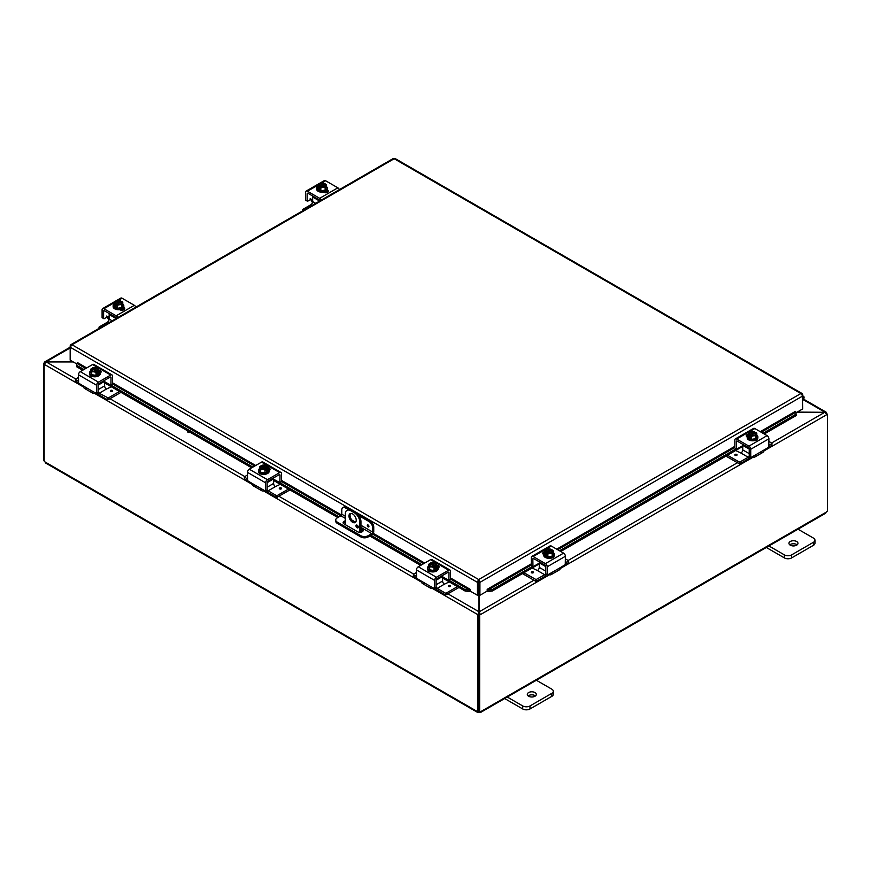 <?xml version="1.0" encoding="UTF-8"?>
<svg xmlns="http://www.w3.org/2000/svg" width="871" height="871" viewBox="0 0 871 871"><rect width="100%" height="100%" fill="white"/><g stroke="black" fill="none" stroke-linecap="round" stroke-linejoin="round"><path stroke-width="1.31" d="M797.128 544.843A4.507 2.602 0 0 0 796.649 544.517A4.507 2.602 0 0 0 789.801 544.843M790.28 545.17A4.507 2.602 180 0 1 788.963 543.341A4.507 2.602 180 0 1 791.739 540.935A4.507 2.602 180 0 1 796.649 541.501A4.507 2.602 180 0 1 797.967 543.341A4.507 2.602 180 0 1 795.19 545.736A4.507 2.602 180 0 1 790.28 545.17M766.328 547.478L784.379 557.897A5.139 2.972 0 0 0 788.015 558.768A5.139 2.972 0 0 0 791.641 557.897L813.449 545.311A5.139 2.972 0 0 0 814.951 543.21L814.951 540.183A5.139 2.972 180 0 1 813.449 542.285L791.641 554.871A5.139 2.972 180 0 1 788.015 555.742A5.139 2.972 180 0 1 784.379 554.871L768.309 545.594M797.39 528.817L813.449 538.093A5.139 2.972 180 0 1 814.951 540.183M350.621 513.433A5.139 2.972 -120 0 0 350.044 515.371A5.139 2.972 -120 0 0 351.938 520.15A5.139 2.972 -120 0 0 355.651 522.132M356.228 520.194A5.139 2.972 60 0 1 355.172 522.546A5.139 2.972 60 0 1 351.209 521.163A5.139 2.972 60 0 1 348.966 515.991A5.139 2.972 60 0 1 350.033 513.64A5.139 2.972 60 0 1 353.985 515.022A5.139 2.972 60 0 1 356.228 520.194M358.264 527.14A1.6 0.925 60 0 1 357.937 527.87A1.6 0.925 60 0 1 356.696 527.445A1.6 0.925 60 0 1 355.999 525.823A1.6 0.925 60 0 1 356.326 525.093A1.6 0.925 60 0 1 357.567 525.518A1.6 0.925 60 0 1 358.264 527.14M357.262 525.257L357.077 525.148A1.6 0.925 -120 0 0 357.077 525.202A1.6 0.925 -120 0 0 358.264 527.205M355.488 512.224L354.41 512.845A7.708 4.453 60 0 1 358.264 516.917A7.708 4.453 60 0 1 359.865 522.284L360.942 521.664A7.708 4.453 -120 0 0 359.342 516.296A7.708 4.453 -120 0 0 355.488 512.224L351.851 510.123A7.708 4.453 -120 0 0 347.997 509.742L346.93 510.362A7.708 4.453 60 0 1 350.784 510.744L351.851 510.123M347.997 509.742L346.93 510.362A7.708 4.453 60 0 0 345.33 513.901L345.33 524.669M359.865 532.333L359.865 522.284M354.41 512.845L350.784 510.744M360.942 521.664L360.942 532.235M535.469 695.918A4.507 2.602 0 0 0 534.99 695.591A4.507 2.602 0 0 0 528.142 695.918M528.621 696.245A4.507 2.602 180 0 1 527.303 694.405A4.507 2.602 180 0 1 530.08 691.999A4.507 2.602 180 0 1 534.99 692.565A4.507 2.602 180 0 1 536.307 694.405A4.507 2.602 180 0 1 533.531 696.8A4.507 2.602 180 0 1 528.621 696.245M504.668 698.542L522.72 708.961A5.139 2.972 0 0 0 526.356 709.832A5.139 2.972 0 0 0 529.993 708.961L551.789 696.375A5.139 2.972 0 0 0 553.303 694.274L553.303 691.258A5.139 2.972 180 0 1 551.789 693.349L529.993 705.946A5.139 2.972 180 0 1 526.356 706.817A5.139 2.972 180 0 1 522.72 705.946L506.65 696.669M535.73 679.881L551.789 689.157A5.139 2.972 180 0 1 553.303 691.258M188.767 431.483L188.049 431.896A1.285 0.74 0 0 0 187.788 432.103M190.041 432.223L189.867 432.321A1.285 0.74 180 0 1 188.049 431.276L188.223 431.167M796.867 412.288L824.772 412.288L797.194 412.103M478.952 594.73L478.952 611.758L477.874 614.676L432.364 588.404M478.952 614.055L477.874 614.676L478.952 614.055L478.952 611.758L447.934 593.859M72.946 361.748L46.228 361.748L44.835 361.824L44.65 363.131M83.464 386.964L44.247 364.328L46.228 361.748L70.17 347.932M826.35 413.485L826.165 412.19L824.772 412.103L803.258 399.691M75.733 378.972L46.228 361.933L73.273 361.933M549.481 574.762L480.346 614.676L479.268 611.758L479.268 594.915M533.912 580.217L479.268 611.758L479.268 614.055L480.346 614.676L478.571 614.458L479.268 614.055M771.641 442.969L824.772 412.288L826.753 414.683L763.911 450.96M826.492 413.725L827.45 414.28L826.753 414.683M827.45 414.28L827.45 511.081A1.437 0.827 -60 0 0 826.285 512.126L824.75 513.008M44.345 363.762L43.55 363.305L44.247 362.891M43.55 363.305L43.55 460.106L44.16 460.454M477.961 614.73L477.961 711.487L478.571 711.139M44.16 364.274L44.16 461.042A1.437 0.827 60 0 1 44.715 461.772L46.25 462.653M478.571 614.458L478.571 711.269L479.649 711.89A1.437 0.827 -60 0 1 480.738 711.52A1.437 0.827 -60 0 1 480.814 711.585L479.279 712.467A1.437 0.827 0 0 0 478.93 712.467L477.406 711.585A1.437 0.827 60 0 1 477.482 711.52A1.437 0.827 60 0 1 477.961 711.487M45.379 462.893L477.635 712.445L477.58 711.487M478.93 712.467L478.93 711.476M826.84 413.921L826.84 413.3M480.64 711.487L480.585 712.445L825.621 513.248M479.649 711.89L479.649 615.078M479.279 712.467L479.279 711.672M345.33 522.088A3.212 1.851 0 0 0 344.045 522.546A3.212 1.851 0 0 0 343.294 523.231M360.942 528.436L362.216 529.165A3.212 1.851 180 0 1 363.153 530.472A3.212 1.851 180 0 1 361.171 532.192A3.212 1.851 180 0 1 357.665 531.789L344.045 523.928A3.212 1.851 180 0 1 343.109 522.611A3.212 1.851 180 0 1 344.045 521.304A3.212 1.851 180 0 1 345.33 520.847M350.316 509.491L346.484 507.281A5.139 2.972 -120 0 0 343.914 507.031L342.847 507.651A5.139 2.972 60 0 0 341.78 510.003L341.78 514.217A1.285 0.74 -60 0 1 340.866 515.784L337.24 517.886A5.139 2.972 180 0 0 335.727 519.987L335.727 521.228A5.139 2.972 0 0 0 337.24 523.329L337.24 522.088A5.139 2.972 180 0 1 335.727 519.987M373.746 527.216L373.746 531.626A2.569 1.481 -60 0 1 373.213 533.411A2.569 1.481 -60 0 1 371.928 534.772L368.128 536.961L368.128 535.719L371.765 533.629A1.285 0.74 120 0 0 372.668 532.05L372.668 527.837L373.746 527.216A5.139 2.972 -120 0 0 372.679 523.634A5.139 2.972 -120 0 0 370.11 520.923L357.023 513.367M368.128 535.719A5.139 2.972 180 0 1 364.492 536.59A5.139 2.972 180 0 1 360.855 535.719L360.855 536.961A5.139 2.972 0 0 0 364.492 537.832A5.139 2.972 0 0 0 368.128 536.961M370.11 520.923L369.032 521.544A5.139 2.972 60 0 1 371.601 524.255A5.139 2.972 60 0 1 372.668 527.837M343.914 507.031L342.847 507.651A5.139 2.972 60 0 1 345.417 507.902L346.484 507.281M368.128 525.017A1.132 0.653 60 0 1 368.128 526.868A1.132 0.653 60 0 1 368.128 525.017M360.855 535.719L337.24 522.088M360.855 536.961L337.24 523.329M357.469 526.422L358.253 526.879M369.032 521.544L359.015 515.763M348.324 509.589L345.417 507.902M362.967 531.103A3.212 1.851 0 0 0 362.216 530.406L360.942 529.677M76.692 364.742L76.724 366.8L76.692 364.742M76.877 363.403L77.432 362.565L86.708 367.932M76.909 365.472L83.943 369.522M110.944 385.113L252.928 467.096M265.633 490.732L267.136 489.85L265.633 490.732L265.633 482.839A2.569 1.481 -60 0 1 266.167 481.053A2.569 1.481 -60 0 1 267.451 479.692L279.711 472.605A2.569 1.481 -60 0 1 280.995 472.485A2.569 1.481 -60 0 1 281.529 473.661L281.529 481.543L279.896 482.697L339.08 516.83M371.046 535.284L421.923 564.658M448.924 580.238L465.288 589.7L465.103 591.028L469.436 591.485L469.621 590.157L465.288 589.7M449.011 572.791A1.285 0.74 120 0 0 448.739 572.203L448.739 572.203A1.285 0.74 120 0 0 448.097 572.269L449.011 572.791L448.881 580.271L450.525 579.106L469.643 590.146L470.177 589.319L470.177 591.093L477.439 595.285L477.439 582.361L70.17 347.224L71.988 344.742L70.758 344.72L70.17 345.798L70.17 360.148L76.8 363.969M469.436 591.485L469.458 591.474A2.167 1.252 120 0 0 470.177 591.006M487.923 591.485L492.257 591.028L492.071 589.7L487.738 590.157L487.923 591.485A2.167 1.252 -120 0 1 487.183 591.006M487.738 590.157L487.183 589.319L531.321 563.842M492.071 589.7L532.497 566.357M559.498 550.766L736.006 448.859M763.007 433.268L795.952 414.248L796.138 415.576L795.985 412.19L795.952 414.248M761.221 432.245L795.963 412.179L795.43 411.417M76.724 366.8L82.701 370.251M104.618 382.902L251.686 467.814M273.614 480.465L337.828 517.548M360.942 530.885L362.347 531.702M369.794 536.003L420.671 565.377M442.599 578.028L465.103 591.028M492.257 591.028L539.247 563.896M560.739 551.485L742.756 446.398M764.248 433.987L796.138 415.576M795.43 411.352L760.241 431.678M478.517 581.741L478.843 594.664L479.921 595.285L479.921 582.361L478.68 579.542L477.45 581.872L478.517 581.741L478.517 594.664L477.439 595.285M479.921 595.285L487.183 591.093L487.183 589.319M802.267 394.824L802.703 408.924L796.061 412.756M470.177 589.319L450.525 577.974M802.703 394.574L802.104 393.507L395.118 158.533M478.843 581.741L479.921 582.361L802.703 396L800.874 393.529L394.182 158.729L71.988 344.742L478.68 579.542L800.874 393.529L802.605 394.138L801.995 394.432M392.952 159.055L395.423 159.055M477.45 581.872L478.68 580.783L478.68 579.542M802.703 397.35A1.285 0.74 -60 0 1 802.703 399.179M802.703 400.355L803.062 399.941A2.569 1.481 120 0 0 803.552 396.294A2.569 1.481 120 0 0 803.28 396.185A2.569 1.481 120 0 0 802.703 396.229M312.667 198.686L311.546 199.339A2.058 1.187 120 0 0 310.653 199.492L307.55 201.288L305.601 200.167L305.601 192.273A2.569 1.481 60 0 1 306.135 191.097A2.569 1.481 60 0 1 307.419 191.228L319.69 198.305A2.569 1.481 60 0 1 320.974 199.666A2.569 1.481 60 0 1 321.203 200.123M339.374 189.638A2.569 1.481 -120 0 0 339.146 189.17A2.569 1.481 -120 0 0 337.861 187.82L325.591 180.733A2.569 1.481 -120 0 0 324.306 180.602L319.526 183.367L324.306 180.602M306.135 191.097L318.655 183.868L306.135 191.097M311.546 199.339L312.515 200.57A2.569 1.481 -120 0 0 312.645 200.798A2.569 1.481 -120 0 0 312.667 200.853M312.504 202.573A5.139 2.972 60 0 1 311.666 201.364A5.139 2.972 60 0 1 310.903 199.633L310.196 198.534M307.387 193.253A1.285 0.74 -120 0 0 307.115 193.841L308.029 193.318A1.285 0.74 -120 0 0 307.387 193.253L307.387 193.253M319.929 200.863A1.285 0.74 -120 0 0 319.091 199.709L308.029 193.318M327.834 191.968A2.885 1.666 0 0 0 327.409 191.664L326.255 190.999M327.213 189.802L327.409 189.911A2.885 1.666 180 0 1 328.258 191.097A2.885 1.666 180 0 1 326.473 192.633A2.885 1.666 180 0 1 323.326 192.273L323.13 192.164M307.115 201.038L307.115 193.841M326.287 186.47A5.346 3.081 180 0 1 327.333 188.299A5.346 3.081 180 0 1 325.765 190.488A5.346 3.081 180 0 1 319.94 191.152A5.346 3.081 180 0 1 316.641 188.299A5.346 3.081 180 0 1 317.686 186.47M327.333 188.299L327.333 189.149A5.346 3.081 180 0 1 325.765 191.326A5.346 3.081 180 0 1 319.94 191.99A5.346 3.081 180 0 1 316.641 189.149L316.641 188.299M326.287 184.837A5.455 1.154 98.8 0 0 325.71 185.686A5.455 1.154 98.8 0 0 325.133 187.319L325.133 190.118L326.287 187.635L326.287 184.837A5.455 3.146 60 0 0 325.253 183.901A6.63 3.832 120 0 0 325.199 183.89L320.789 186.753M324.643 184.216A3.081 1.786 180 0 1 325.068 185.12A3.081 1.786 180 0 1 323.522 186.666A3.081 1.786 180 0 1 320.419 186.644L319.864 186.971A6.63 3.832 120 0 0 319.809 187.047L319.809 188.702L318.721 188.071L318.721 186.416A6.63 3.832 -60 0 1 318.775 186.34L324.11 183.258A6.63 3.832 -60 0 1 324.164 183.269L324.164 184.804M319.809 187.439L318.721 188.071M319.864 186.971A3.854 2.221 0 0 0 322.989 187.265A3.854 2.221 0 0 0 325.71 185.686A3.854 2.221 0 0 0 325.199 183.89M325.133 187.319A5.455 4.301 155.1 0 0 322.989 187.265A5.455 4.301 155.1 0 0 320.833 187.984A5.455 3.146 -120 0 0 319.809 187.047M318.721 186.416A5.455 3.146 -120 0 0 317.686 186.165A5.455 1.154 -81.2 0 1 318.263 184.543A3.854 2.221 0 0 0 318.775 186.34M325.133 190.118L320.833 190.782L317.686 188.974L317.686 186.165M320.833 190.782L320.833 187.984M323.555 183.901A3.081 1.786 0 0 0 318.917 185.273M325.057 185.273A3.081 1.786 0 0 0 324.643 184.532M324.11 183.258A3.854 2.221 0 0 0 322.009 182.888A3.854 2.221 0 0 0 320.985 182.964A3.854 2.221 0 0 0 318.263 184.543A5.455 1.154 -81.2 0 1 318.84 183.683A5.455 4.301 -24.9 0 1 320.985 182.964A5.455 4.301 -24.9 0 1 321.432 182.91A5.455 4.301 -24.9 0 1 321.519 182.91M319.33 186.024A3.081 1.786 180 0 1 318.906 185.12A3.081 1.786 180 0 1 320.463 183.574A3.081 1.786 180 0 1 323.555 183.585M323.479 183.062A5.455 3.146 60 0 1 323.718 183.117A5.455 3.146 60 0 1 324.164 183.269M324.219 191.947A2.885 1.666 180 0 1 324.034 192.066A2.885 1.666 180 0 1 323.435 192.339M326.037 192.72A5.139 2.972 0 0 0 327.039 191.446M326.701 192.567L326.701 192.578A5.139 2.972 0 0 0 327.126 191.5M315.672 203.324L312.667 201.593A2.569 1.481 -60 0 1 312.134 203.379A2.569 1.481 -60 0 1 310.849 204.739L302.662 209.465L302.477 210.934M312.929 196.149A1.285 0.74 120 0 0 312.667 197.031L319.613 201.049M302.662 210.836L302.477 209.715M302.662 209.965L303.413 210.401M312.667 201.593L312.667 197.031M757.487 438.864A2.885 1.666 180 0 1 757.487 438.908A2.885 1.666 180 0 1 756.638 440.084A2.885 1.666 180 0 1 754.515 440.574M768.908 441.39L772.033 443.339L771.848 445.331L768.766 447.117L768.908 438.777A2.569 1.481 -120 0 0 768.374 436.992A2.569 1.481 -120 0 0 767.09 435.631L754.819 428.543A2.569 1.481 -120 0 0 753.535 428.423L735.364 438.908A2.569 1.481 60 0 1 736.648 439.038L748.918 446.126A2.569 1.481 60 0 1 750.203 447.476A2.569 1.481 60 0 1 750.737 449.273L750.737 457.155L749.659 456.535M760.285 452.147A5.139 2.972 -120 0 0 762.854 452.408A5.139 2.972 -120 0 0 763.606 451.559L765.369 449.218L754.275 455.62L755.277 455.5L755.429 456.284A5.139 2.972 60 0 1 754.667 457.133L754.667 457.133A5.139 2.972 60 0 1 752.098 456.872L752.098 456.872M762.854 452.408L754.667 457.133L762.854 452.408M740.012 461.968L739.141 461.968L739.141 463.72L740.012 463.72L740.012 461.968L748.211 457.242A2.569 1.481 120 0 0 749.223 456.295L749.223 449.088A1.285 0.74 -120 0 0 748.32 447.52L737.258 441.129A1.285 0.74 -120 0 0 736.616 441.064L736.616 441.064A1.285 0.74 -120 0 0 736.343 441.651L737.258 441.129M755.429 456.284L754.275 455.62L751.172 457.406L749.354 456.567L750.737 457.155M768.777 447.095L765.369 449.218M742.756 445.647L736.779 449.098L735.266 448.227M736.343 448.848L734.83 447.977L736.474 449.131L736.343 441.651M747.296 436.219A2.885 1.666 0 0 0 746.687 436.632M747.176 436.981L747.1 436.937A2.885 1.666 180 0 1 746.262 435.761A2.885 1.666 180 0 1 748.407 434.15M734.83 447.977L734.83 440.084A2.569 1.481 60 0 1 735.364 438.908L753.535 428.423M756.823 435.043A5.346 3.081 180 0 1 757.868 436.872A5.346 3.081 180 0 1 756.3 439.06A5.346 3.081 180 0 1 750.475 439.724A5.346 3.081 180 0 1 747.176 436.872A5.346 3.081 180 0 1 748.222 435.043M757.868 436.872L757.868 437.71A5.346 3.081 180 0 1 756.3 439.899A5.346 3.081 180 0 1 750.475 440.563A5.346 3.081 180 0 1 747.176 437.71L747.176 436.872M750.345 436.012L749.256 436.643L749.256 434.988A6.63 3.832 -60 0 1 749.31 434.912L754.645 431.831A6.63 3.832 -60 0 1 754.711 431.842L754.711 433.377M756.823 433.41A5.455 1.154 98.8 0 0 756.246 434.259A5.455 1.154 98.8 0 0 755.669 435.892L755.669 438.69L756.823 436.208L756.823 433.41A5.455 3.146 60 0 0 755.799 432.473A6.63 3.832 120 0 0 755.745 432.452L755.179 432.778A3.081 1.786 180 0 1 755.603 433.682A3.081 1.786 180 0 1 754.057 435.228A3.081 1.786 180 0 1 750.954 435.217L750.399 435.544A6.63 3.832 120 0 0 750.345 435.62L750.345 437.264L749.256 436.643M755.179 432.778L751.325 435.326M749.256 434.988A5.455 3.146 -120 0 0 748.222 434.738A5.455 1.154 -81.2 0 1 748.799 433.105A3.854 2.221 0 0 0 749.31 434.912M754.025 431.635A5.455 3.146 60 0 1 754.253 431.689A5.455 3.146 60 0 1 754.711 431.842M754.645 431.831A3.854 2.221 0 0 0 752.544 431.461A3.854 2.221 0 0 0 751.531 431.537A5.455 4.301 -24.9 0 1 751.967 431.483A5.455 4.301 -24.9 0 1 752.054 431.472M750.399 435.544A3.854 2.221 0 0 0 753.524 435.838A3.854 2.221 0 0 0 756.246 434.259A3.854 2.221 0 0 0 755.745 432.452M755.593 433.845A3.081 1.786 0 0 0 755.179 433.094M754.09 432.473A3.081 1.786 0 0 0 749.452 433.845M749.866 434.585A3.081 1.786 180 0 1 749.441 433.682A3.081 1.786 180 0 1 750.998 432.136A3.081 1.786 180 0 1 754.09 432.147M751.531 431.537A3.854 2.221 0 0 0 748.799 433.105A5.455 1.154 -81.2 0 1 749.376 432.256A5.455 4.301 -24.9 0 1 751.531 431.537M755.669 435.892A5.455 4.301 155.1 0 0 753.524 435.838A5.455 4.301 155.1 0 0 751.368 436.556A5.455 3.146 -120 0 0 750.345 435.62M755.669 438.69L751.368 439.354L751.368 436.556M751.368 439.354L748.222 437.536L748.222 434.738M749.223 453.628L742.756 449.893A2.569 1.481 -60 0 1 742.223 451.69A2.569 1.481 -60 0 1 740.938 453.04L748.211 457.242M750.051 456.97A5.139 2.972 -60 0 1 747.754 459.246L740.012 463.72M743.017 444.46A1.285 0.74 120 0 0 742.756 445.342L749.223 449.077M772.033 443.339L771.848 445.331M735.647 450.503L740.927 453.051M736.735 454.412A1.132 0.653 180 0 1 735.135 455.337A1.132 0.653 180 0 1 736.735 454.412M742.756 449.893L742.756 445.342M739.141 461.968L727.47 455.228M739.141 463.72L725.957 456.099M768.908 445.288L771.848 443.589M109.158 316.184L108.037 316.826A2.058 1.187 120 0 0 107.144 316.99L104.041 318.786L102.092 317.665L102.092 309.771A2.569 1.481 60 0 1 102.626 308.595A2.569 1.481 60 0 1 103.91 308.726L116.181 315.803A2.569 1.481 60 0 1 117.465 317.164A2.569 1.481 60 0 1 117.694 317.621M135.865 307.136A2.569 1.481 -120 0 0 135.636 306.668A2.569 1.481 -120 0 0 134.352 305.318L122.082 298.23A2.569 1.481 -120 0 0 120.797 298.1L116.017 300.865L120.797 298.1M102.626 308.595L115.146 301.366L102.626 308.595M108.037 316.826L109.006 318.067A2.569 1.481 -120 0 0 109.125 318.296A2.569 1.481 -120 0 0 109.158 318.34M108.984 320.071A5.139 2.972 60 0 1 108.146 318.862A5.139 2.972 60 0 1 107.394 317.131L106.687 316.031M103.867 310.751A1.285 0.74 -120 0 0 103.605 311.339L104.509 310.816A1.285 0.74 -120 0 0 103.867 310.751L103.867 310.751M116.42 318.361A1.285 0.74 -120 0 0 115.571 317.207L104.509 310.816M124.313 309.466A2.885 1.666 0 0 0 123.9 309.161L122.746 308.497M123.693 307.3L123.9 307.409A2.885 1.666 180 0 1 124.738 308.595A2.885 1.666 180 0 1 122.963 310.13A2.885 1.666 180 0 1 119.817 309.771L119.61 309.651M103.605 318.536L103.605 311.339M122.778 303.968A5.346 3.081 180 0 1 123.824 305.797A5.346 3.081 180 0 1 122.256 307.986A5.346 3.081 180 0 1 116.431 308.65A5.346 3.081 180 0 1 113.132 305.797A5.346 3.081 180 0 1 114.177 303.968M123.824 305.797L123.824 306.636A5.346 3.081 180 0 1 122.256 308.824A5.346 3.081 180 0 1 116.431 309.488A5.346 3.081 180 0 1 113.132 306.636L113.132 305.797M122.778 302.335A5.455 1.154 98.8 0 0 122.201 303.184A5.455 1.154 98.8 0 0 121.624 304.817L121.624 307.615L122.778 305.133L122.778 302.335A5.455 3.146 60 0 0 121.744 301.399A6.63 3.832 120 0 0 121.69 301.388L117.28 304.251M121.134 301.704A3.081 1.786 180 0 1 121.559 302.607A3.081 1.786 180 0 1 120.002 304.153A3.081 1.786 180 0 1 116.91 304.142L116.355 304.469A6.63 3.832 120 0 0 116.289 304.545L116.289 306.2L115.201 305.569L115.201 303.914A6.63 3.832 -60 0 1 115.255 303.837L120.601 300.756A6.63 3.832 -60 0 1 120.655 300.767L120.655 302.302M116.289 304.937L115.201 305.569M116.355 304.469A3.854 2.221 0 0 0 119.469 304.763A3.854 2.221 0 0 0 122.201 303.184A3.854 2.221 0 0 0 121.69 301.388M121.624 304.817A5.455 4.301 155.1 0 0 119.469 304.763A5.455 4.301 155.1 0 0 117.324 305.481A5.455 3.146 -120 0 0 116.289 304.545M115.201 303.914A5.455 3.146 -120 0 0 114.177 303.663A5.455 1.154 -81.2 0 1 114.754 302.041A3.854 2.221 0 0 0 115.255 303.837M121.624 307.615L117.324 308.28L114.177 306.461L114.177 303.663M117.324 308.28L117.324 305.481M120.046 301.399A3.081 1.786 0 0 0 115.408 302.77M121.548 302.77A3.081 1.786 0 0 0 121.134 302.03M120.601 300.756A3.854 2.221 0 0 0 118.5 300.386A3.854 2.221 0 0 0 117.476 300.462A3.854 2.221 0 0 0 114.754 302.041A5.455 1.154 -81.2 0 1 115.331 301.181A5.455 4.301 -24.9 0 1 117.476 300.462A5.455 4.301 -24.9 0 1 117.923 300.408A5.455 4.301 -24.9 0 1 117.999 300.408M115.821 303.511A3.081 1.786 180 0 1 115.397 302.607A3.081 1.786 180 0 1 116.943 301.061A3.081 1.786 180 0 1 120.046 301.083M119.969 300.56A5.455 3.146 60 0 1 120.198 300.615A5.455 3.146 60 0 1 120.655 300.767M120.71 309.445A2.885 1.666 180 0 1 120.514 309.564A2.885 1.666 180 0 1 119.915 309.826M122.528 310.218A5.139 2.972 0 0 0 123.519 308.944M123.192 310.065L123.192 310.065A5.139 2.972 0 0 0 123.617 308.998M112.163 320.822L109.158 319.08A2.569 1.481 -60 0 1 108.625 320.876A2.569 1.481 -60 0 1 107.34 322.237L99.152 326.963L98.967 328.432M109.419 313.647A1.285 0.74 120 0 0 109.158 314.529L116.104 318.536M99.152 328.334L98.967 327.213M99.152 327.463L99.893 327.899M109.158 319.08L109.158 314.529M553.967 556.362A2.885 1.666 180 0 1 553.978 556.406A2.885 1.666 180 0 1 553.129 557.582A2.885 1.666 180 0 1 551.005 558.071M556.765 569.645A5.139 2.972 -120 0 0 559.334 569.906A5.139 2.972 -120 0 0 560.097 569.057L561.86 566.716L565.268 564.593L565.399 556.275A2.569 1.481 -120 0 0 564.865 554.479A2.569 1.481 -120 0 0 563.581 553.129L551.31 546.041A2.569 1.481 -120 0 0 550.026 545.921L531.854 556.406A2.569 1.481 60 0 1 533.139 556.536L545.409 563.613A2.569 1.481 60 0 1 546.694 564.974A2.569 1.481 60 0 1 547.228 566.771L547.228 574.653L546.15 574.033M561.86 566.716L550.766 573.118L551.768 572.998L551.909 573.782A5.139 2.972 60 0 1 551.158 574.631L551.158 574.631A5.139 2.972 60 0 1 548.588 574.37L548.588 574.37M559.334 569.906L551.158 574.631L559.334 569.906M539.497 561.958A1.285 0.74 120 0 0 539.247 562.84L545.714 566.575A1.285 0.74 -120 0 0 544.8 565.018L533.738 558.627A1.285 0.74 -120 0 0 533.096 558.561L533.096 558.561A1.285 0.74 -120 0 0 532.834 559.149L533.738 558.627M551.909 573.782L550.766 573.118L547.663 574.904L545.845 574.065L547.228 574.653M539.247 563.145L533.27 566.596L531.756 565.725M532.834 566.346L531.321 565.475L532.965 566.629L532.834 559.149M543.787 553.716A2.885 1.666 0 0 0 543.166 554.13M543.667 554.479L543.591 554.435A2.885 1.666 180 0 1 542.742 553.259A2.885 1.666 180 0 1 544.887 551.648M531.321 565.475L531.321 557.582A2.569 1.481 60 0 1 531.854 556.406L550.026 545.921M545.714 566.586L545.714 573.782A2.569 1.481 120 0 1 544.691 574.74L536.068 579.574L523.95 572.726M553.314 552.541A5.346 3.081 180 0 1 554.359 554.37A5.346 3.081 180 0 1 552.791 556.547A5.346 3.081 180 0 1 546.966 557.222A5.346 3.081 180 0 1 543.667 554.37A5.346 3.081 180 0 1 544.713 552.541M554.359 554.37L554.359 555.208A5.346 3.081 180 0 1 552.791 557.396A5.346 3.081 180 0 1 546.966 558.061A5.346 3.081 180 0 1 543.667 555.208L543.667 554.37M546.836 553.51L545.747 554.13L545.747 552.486A6.63 3.832 -60 0 1 545.801 552.41L551.136 549.329A6.63 3.832 -60 0 1 551.191 549.34L551.191 550.875M553.314 550.908A5.455 1.154 98.8 0 0 552.737 551.757A5.455 1.154 98.8 0 0 552.16 553.39L552.16 556.188L553.314 553.706L553.314 550.908A5.455 3.146 60 0 0 552.279 549.971A6.63 3.832 120 0 0 552.225 549.949L551.67 550.276A3.081 1.786 180 0 1 552.094 551.18A3.081 1.786 180 0 1 550.537 552.726A3.081 1.786 180 0 1 547.445 552.715L546.89 553.041A6.63 3.832 120 0 0 546.836 553.118L546.836 554.762L545.747 554.13M551.67 550.276L547.815 552.824M545.747 552.486A5.455 3.146 -120 0 0 544.713 552.236A5.455 1.154 -81.2 0 1 545.29 550.603A3.854 2.221 0 0 0 545.801 552.41M550.505 549.133A5.455 3.146 60 0 1 550.744 549.187A5.455 3.146 60 0 1 551.191 549.34M551.136 549.329A3.854 2.221 0 0 0 549.035 548.959A3.854 2.221 0 0 0 548.011 549.035A5.455 4.301 -24.9 0 1 548.458 548.98A5.455 4.301 -24.9 0 1 548.545 548.97M546.89 553.041A3.854 2.221 0 0 0 550.015 553.335A3.854 2.221 0 0 0 552.737 551.757A3.854 2.221 0 0 0 552.225 549.949M552.083 551.343A3.081 1.786 0 0 0 551.67 550.592M550.581 549.971A3.081 1.786 0 0 0 545.943 551.343M546.357 552.083A3.081 1.786 180 0 1 545.932 551.18A3.081 1.786 180 0 1 547.478 549.634A3.081 1.786 180 0 1 550.581 549.645M548.011 549.035A3.854 2.221 0 0 0 545.29 550.603A5.455 1.154 -81.2 0 1 545.867 549.753A5.455 4.301 -24.9 0 1 548.011 549.035M552.16 553.39A5.455 4.301 155.1 0 0 550.015 553.335A5.455 4.301 155.1 0 0 547.859 554.054A5.455 3.146 -120 0 0 546.836 553.118M552.16 556.188L547.859 556.852L547.859 554.054M547.859 556.852L544.713 555.034L544.713 552.236M545.714 571.126L539.247 567.391A2.569 1.481 -60 0 1 538.714 569.188A2.569 1.481 -60 0 1 537.429 570.538L544.691 574.74M546.542 574.468A5.139 2.972 -60 0 1 544.244 576.744L536.503 581.207L536.503 579.465M565.399 558.888L568.338 560.586L568.523 562.579L565.257 564.615M535.632 579.465L535.632 581.207L536.503 581.207M532.137 568.001L537.418 570.549M533.553 572.389A1.132 0.653 0 0 0 533.226 571.942A1.132 0.653 180 0 1 531.626 572.835A1.132 0.653 180 0 1 533.226 571.909A1.132 0.653 0 0 0 531.299 572.389M539.247 567.391L539.247 562.84M535.632 581.207L522.448 573.597M568.523 560.837L568.338 562.829M565.399 562.786L568.338 561.087M92.859 376.577A2.885 1.666 180 0 1 90.736 376.098A2.885 1.666 180 0 1 89.898 374.911A2.885 1.666 180 0 1 89.898 374.868M96.637 393.169L98.151 392.288L96.637 393.169L96.637 385.276A2.569 1.481 -60 0 1 97.171 383.48A2.569 1.481 -60 0 1 98.456 382.129L110.726 375.042A2.569 1.481 -60 0 1 112.011 374.922L93.839 364.426A2.569 1.481 120 0 0 92.555 364.557L80.284 371.634A2.569 1.481 120 0 0 79 372.995A2.569 1.481 120 0 0 78.466 374.78L78.597 383.098L82.016 385.222L83.768 387.562A5.139 2.972 120 0 0 84.531 388.412L84.531 388.412A5.139 2.972 120 0 0 87.1 388.161M95.287 392.886L95.287 392.886A5.139 2.972 -60 0 1 92.707 393.137A5.139 2.972 -60 0 1 91.956 392.288L92.097 391.504L93.099 391.623L82.016 385.222M92.707 393.137L84.531 388.412L92.707 393.137M110.127 377.143L111.031 377.666A1.285 0.74 120 0 0 110.769 377.078L110.769 377.078A1.285 0.74 120 0 0 110.127 377.143L99.065 383.523A1.285 0.74 120 0 0 98.151 385.102L104.618 381.346A1.285 0.74 -120 0 0 104.368 380.464M98.02 392.571L96.518 393.442L93.099 391.623L91.956 392.288M93.839 364.426L112.011 374.922A2.569 1.481 -60 0 1 112.544 376.098L112.413 384.263L110.595 385.113L104.618 381.661M111.031 377.666L110.9 385.134L112.413 384.263M100.698 372.636A2.885 1.666 0 0 0 100.078 372.233M98.978 370.153A2.885 1.666 180 0 1 101.123 371.765A2.885 1.666 180 0 1 100.274 372.951L100.198 372.995M107.362 397.971L107.362 399.724L108.233 399.724L108.233 397.971L99.174 393.246A2.569 1.481 -120 0 1 98.151 392.298L98.151 385.102M99.152 371.046A5.346 3.081 180 0 1 100.198 372.875A5.346 3.081 180 0 1 96.899 375.728A5.346 3.081 180 0 1 91.074 375.063A5.346 3.081 180 0 1 89.506 372.875A5.346 3.081 180 0 1 90.551 371.046M100.198 372.875L100.198 373.713A5.346 3.081 180 0 1 96.899 376.566A5.346 3.081 180 0 1 91.074 375.902A5.346 3.081 180 0 1 89.506 373.713L89.506 372.875M92.674 369.38L92.674 367.845A6.63 3.832 60 0 1 92.729 367.834L98.064 370.915A6.63 3.832 60 0 1 98.129 370.992L98.129 372.646L97.029 372.015M91.64 368.466A6.63 3.832 -120 0 0 91.586 368.477A5.455 3.146 -60 0 0 90.551 369.413A5.455 1.154 -98.8 0 1 91.128 370.262A3.854 2.221 0 0 0 93.85 371.841A3.854 2.221 0 0 0 96.975 371.547L96.42 371.22A3.081 1.786 180 0 1 93.328 371.231A3.081 1.786 180 0 1 91.771 369.685A3.081 1.786 180 0 1 92.195 368.781L91.64 368.466A3.854 2.221 0 0 0 91.128 370.262A5.455 1.154 -98.8 0 1 91.705 371.895A5.455 4.301 -155.1 0 1 93.85 371.841A5.455 4.301 -155.1 0 1 96.006 372.559A5.455 3.146 120 0 1 97.029 371.623A6.63 3.832 -120 0 0 96.975 371.547M96.05 371.329L92.195 368.781M98.129 372.646L97.029 373.278L97.029 371.623M95.32 367.486A5.455 4.301 24.9 0 1 95.407 367.486A5.455 4.301 24.9 0 1 95.854 367.54A3.854 2.221 0 0 0 94.83 367.464A3.854 2.221 0 0 0 92.729 367.834M92.674 367.845A5.455 3.146 -60 0 1 93.121 367.693A5.455 3.146 -60 0 1 93.36 367.638M98.064 370.915A3.854 2.221 0 0 0 98.575 369.119A5.455 1.154 81.2 0 1 99.152 370.741A5.455 3.146 120 0 0 98.129 370.992M99.152 370.741L99.152 373.539L96.006 375.357L96.006 372.559M92.195 369.108A3.081 1.786 0 0 0 91.782 369.848M97.922 369.848A3.081 1.786 0 0 0 93.284 368.477M93.284 368.161A3.081 1.786 180 0 1 96.387 368.139A3.081 1.786 180 0 1 97.933 369.685A3.081 1.786 180 0 1 97.508 370.6M98.575 369.119A3.854 2.221 0 0 0 95.854 367.54A5.455 4.301 24.9 0 1 97.998 368.259A5.455 1.154 81.2 0 1 98.575 369.119M96.006 375.357L91.705 374.693L91.705 371.895M91.705 374.693L90.551 372.211L90.551 369.413M99.174 393.246L106.436 389.054A2.569 1.481 60 0 1 105.151 387.693A2.569 1.481 60 0 1 104.618 385.907L104.618 381.346M107.362 399.724L99.621 395.249A5.139 2.972 60 0 1 97.323 392.984M78.608 383.12L75.342 381.095L75.527 379.092L78.466 377.393M106.447 389.054L111.292 386.757M112.239 391.34A1.132 0.653 180 0 1 110.639 390.415A1.132 0.653 180 0 1 112.239 391.34M75.527 381.346L75.342 379.342M75.527 379.593L78.466 381.291M108.233 399.724L120.993 392.353M108.233 397.971L119.479 391.482M261.844 474.151A2.885 1.666 180 0 1 259.732 473.661A2.885 1.666 180 0 1 258.883 472.474A2.885 1.666 180 0 1 258.883 472.43M262.824 461.989L280.995 472.485L262.824 461.989A2.569 1.481 120 0 0 261.54 462.12L249.28 469.197A2.569 1.481 120 0 0 247.995 470.558A2.569 1.481 120 0 0 247.462 472.343L247.582 480.672L244.511 478.908L244.337 476.905L247.462 474.956M264.272 490.449L264.272 490.449A5.139 2.972 -60 0 1 261.703 490.7A5.139 2.972 -60 0 1 260.941 489.85L261.082 489.077L262.095 489.186L251 482.784L252.753 485.125A5.139 2.972 120 0 0 253.515 485.974L253.515 485.974A5.139 2.972 120 0 0 256.085 485.724M261.703 490.7L253.515 485.974L261.703 490.7M279.112 474.706L280.016 475.228A1.285 0.74 120 0 0 279.754 474.641L279.754 474.641A1.285 0.74 120 0 0 279.112 474.706L268.05 481.086A1.285 0.74 120 0 0 267.136 482.665L273.614 478.908A1.285 0.74 -120 0 0 273.352 478.027M251 482.784L247.582 480.672M267.016 490.133L265.503 491.015L262.095 489.186L260.941 489.85M280.016 475.228L279.896 482.697L273.614 479.224M269.683 470.209A2.885 1.666 0 0 0 269.063 469.796M267.963 467.716A2.885 1.666 180 0 1 270.108 469.327A2.885 1.666 180 0 1 269.259 470.514L269.183 470.558M267.136 489.85L267.136 482.665M268.137 468.609A5.346 3.081 180 0 1 269.183 470.449A5.346 3.081 180 0 1 265.884 473.291A5.346 3.081 180 0 1 260.059 472.626A5.346 3.081 180 0 1 258.491 470.449A5.346 3.081 180 0 1 259.547 468.609M269.183 470.449L269.183 471.287A5.346 3.081 180 0 1 265.884 474.129A5.346 3.081 180 0 1 260.059 473.465A5.346 3.081 180 0 1 258.491 471.287L258.491 470.449M261.659 466.943L261.659 465.408A6.63 3.832 60 0 1 261.714 465.397L267.059 468.478A6.63 3.832 60 0 1 267.114 468.554L267.114 470.209L266.025 469.578M260.625 466.029A6.63 3.832 -120 0 0 260.571 466.039A5.455 3.146 -60 0 0 259.547 466.976A5.455 1.154 -98.8 0 1 260.113 467.825A3.854 2.221 0 0 0 262.846 469.404A3.854 2.221 0 0 0 265.971 469.11L265.405 468.783A3.081 1.786 180 0 1 262.313 468.805A3.081 1.786 180 0 1 260.756 467.259A3.081 1.786 180 0 1 261.18 466.355L260.625 466.029A3.854 2.221 0 0 0 260.113 467.825A5.455 1.154 -98.8 0 1 260.69 469.458A5.455 4.301 -155.1 0 1 262.846 469.404A5.455 4.301 -155.1 0 1 264.991 470.122A5.455 3.146 120 0 1 266.025 469.186A6.63 3.832 -120 0 0 265.971 469.11M265.034 468.892L261.18 466.355M267.114 470.209L266.025 470.841L266.025 469.186M264.316 465.049A5.455 4.301 24.9 0 1 264.403 465.049A5.455 4.301 24.9 0 1 264.838 465.103A3.854 2.221 0 0 0 263.815 465.027A3.854 2.221 0 0 0 261.714 465.397M261.659 465.408A5.455 3.146 -60 0 1 262.117 465.256A5.455 3.146 -60 0 1 262.345 465.201M267.059 468.478A3.854 2.221 0 0 0 267.56 466.682A5.455 1.154 81.2 0 1 268.137 468.304A5.455 3.146 120 0 0 267.114 468.554M268.137 468.304L268.137 471.113L264.991 472.92L264.991 470.122M261.18 466.671A3.081 1.786 0 0 0 260.767 467.411M266.907 467.411A3.081 1.786 0 0 0 262.28 466.039M262.28 465.724A3.081 1.786 180 0 1 265.372 465.713A3.081 1.786 180 0 1 266.929 467.259A3.081 1.786 180 0 1 266.493 468.163M267.56 466.682A3.854 2.221 0 0 0 264.838 465.103A5.455 4.301 24.9 0 1 266.983 465.822A5.455 1.154 81.2 0 1 267.56 466.682M264.991 472.92L260.69 472.256L260.69 469.458M260.69 472.256L259.547 469.774L259.547 466.976M267.136 489.861A2.569 1.481 -120 0 0 268.159 490.809L276.347 495.545L276.782 497.395L289.978 489.916M268.159 490.809L275.432 486.617A2.569 1.481 60 0 1 274.147 485.256A2.569 1.481 60 0 1 273.614 483.47L273.614 478.908M276.347 497.287L268.606 492.812A5.139 2.972 60 0 1 266.308 490.547M277.218 497.287L277.218 495.545L276.347 495.545M244.511 478.908L244.337 476.905M275.432 486.617L280.288 484.32M281.224 488.903A1.132 0.653 180 0 1 279.624 487.978A1.132 0.653 180 0 1 281.224 488.903M244.511 477.156L247.462 478.865M277.218 495.545L288.464 489.045M430.829 571.714A2.885 1.666 180 0 1 428.717 571.224A2.885 1.666 180 0 1 427.868 570.048A2.885 1.666 180 0 1 427.868 569.993M434.618 588.295L436.131 587.424L434.618 588.295L434.618 580.402A2.569 1.481 -60 0 1 435.152 578.616A2.569 1.481 -60 0 1 436.436 577.255L448.707 570.178A2.569 1.481 -60 0 1 449.991 570.048L431.82 559.552A2.569 1.481 120 0 0 430.535 559.683L418.265 566.771A2.569 1.481 120 0 0 416.98 568.121A2.569 1.481 120 0 0 416.447 569.917L416.578 578.235L419.985 580.347L421.738 582.688A5.139 2.972 120 0 0 422.5 583.537L422.5 583.537A5.139 2.972 120 0 0 425.07 583.287M433.257 588.012L433.257 588.012A5.139 2.972 -60 0 1 430.688 588.263A5.139 2.972 -60 0 1 429.926 587.413L430.078 586.64L431.08 586.749L419.985 580.347M430.688 588.263L422.5 583.537L430.688 588.263M448.097 572.269L437.035 578.649A1.285 0.74 120 0 0 436.131 580.228L436.131 587.424A2.569 1.481 -120 0 0 437.144 588.371L445.342 593.107L445.778 594.958L458.973 587.49M436.001 587.707L434.487 588.578L431.08 586.749L429.926 587.413M450.394 579.389L448.576 580.238L442.599 576.787M438.668 567.772A2.885 1.666 0 0 0 438.059 567.359M436.948 565.279A2.885 1.666 180 0 1 439.093 566.89A2.885 1.666 180 0 1 438.255 568.077L438.178 568.121M431.82 559.552L449.991 570.048A2.569 1.481 -60 0 1 450.525 571.224L450.525 579.106L449.011 579.988M437.133 566.172A5.346 3.081 180 0 1 438.178 568.012A5.346 3.081 180 0 1 434.879 570.853A5.346 3.081 180 0 1 429.055 570.189A5.346 3.081 180 0 1 427.487 568.012A5.346 3.081 180 0 1 428.532 566.172M438.178 568.012L438.178 568.85A5.346 3.081 180 0 1 434.879 571.703A5.346 3.081 180 0 1 429.055 571.028A5.346 3.081 180 0 1 427.487 568.85L427.487 568.012M430.644 564.506L430.644 562.971A6.63 3.832 60 0 1 430.699 562.96L436.044 566.041A6.63 3.832 60 0 1 436.099 566.117L436.099 567.772L435.01 567.141M429.61 563.591A6.63 3.832 -120 0 0 429.555 563.602A5.455 3.146 -60 0 0 428.532 564.539A5.455 1.154 -98.8 0 1 429.109 565.399A3.854 2.221 0 0 0 431.831 566.967A3.854 2.221 0 0 0 434.956 566.673L434.4 566.357A3.081 1.786 180 0 1 431.297 566.368A3.081 1.786 180 0 1 429.741 564.822A3.081 1.786 180 0 1 430.176 563.918L429.61 563.591A3.854 2.221 0 0 0 429.109 565.399A5.455 1.154 -98.8 0 1 429.686 567.021A5.455 4.301 -155.1 0 1 431.831 566.967A5.455 4.301 -155.1 0 1 433.976 567.685A5.455 3.146 120 0 1 435.01 566.749A6.63 3.832 -120 0 0 434.956 566.673M434.03 566.455L430.176 563.918M436.099 567.772L435.01 568.404L435.01 566.749M433.301 562.612A5.455 4.301 24.9 0 1 433.388 562.612A5.455 4.301 24.9 0 1 433.823 562.666A3.854 2.221 0 0 0 432.811 562.59A3.854 2.221 0 0 0 430.699 562.96M430.644 562.971A5.455 3.146 -60 0 1 431.101 562.818A5.455 3.146 -60 0 1 431.33 562.764M436.044 566.041A3.854 2.221 0 0 0 436.556 564.245A5.455 1.154 81.2 0 1 437.133 565.867A5.455 3.146 120 0 0 436.099 566.117M437.133 565.867L437.133 568.676L433.976 570.494L433.976 567.685M430.176 564.234A3.081 1.786 0 0 0 429.762 564.974M435.903 564.974A3.081 1.786 0 0 0 431.265 563.602M431.265 563.287A3.081 1.786 180 0 1 434.357 563.276A3.081 1.786 180 0 1 435.914 564.822A3.081 1.786 180 0 1 435.489 565.725M436.556 564.245A3.854 2.221 0 0 0 433.823 562.666A5.455 4.301 24.9 0 1 435.979 563.385A5.455 1.154 81.2 0 1 436.556 564.245M433.976 570.494L429.686 569.83L429.686 567.021M429.686 569.83L428.532 567.348L428.532 564.539M437.144 588.371L444.417 584.18A2.569 1.481 60 0 1 443.132 582.819A2.569 1.481 60 0 1 442.599 581.033L442.599 576.471A1.285 0.74 -120 0 0 442.337 575.589M445.342 594.849L437.601 590.386A5.139 2.972 60 0 1 435.293 588.11M446.213 594.849L446.213 593.107L445.342 593.107M416.588 578.246L413.322 576.221L413.507 574.218L416.447 572.519M444.417 584.18L449.273 581.882M450.22 586.466A1.132 0.653 180 0 1 448.619 585.552A1.132 0.653 180 0 1 450.22 586.466M413.507 576.471L413.322 574.468M413.507 574.729L416.447 576.428M446.213 593.107L457.46 586.608M784.379 554.871L784.379 557.897M813.449 542.285L813.449 545.311M791.641 557.897L791.641 554.871M522.72 705.946L522.72 708.961M551.789 693.349L551.789 696.375M529.993 708.961L529.993 705.946M188.049 431.276L188.049 431.896M109.953 398.722L244.729 476.535M278.949 496.296L413.714 574.098M421.444 582.089L263.38 490.83M252.448 484.526L94.384 393.267M568.132 560.467L737.421 462.719M752.99 457.264L560.401 568.458M44.715 461.772L477.406 711.585M480.814 711.585L826.285 512.126M280.016 482.425L281.529 481.543L345.33 518.365M360.942 527.38L371.765 533.629M367.573 524.963A1.132 0.653 -120 0 0 368.705 526.911M368.912 526.204L368.291 525.137M372.668 532.05L360.942 525.278M355.52 522.154L351.83 520.02M345.33 516.263L341.78 514.217M362.216 529.165L362.216 530.406M423.709 563.624L372.668 534.163M254.713 466.061L112.544 383.98L111.031 384.851M85.728 368.498L76.898 363.392M734.83 447.476L557.701 549.732M531.321 564.974L487.716 590.146M112.544 382.848L255.704 465.495M281.529 480.411L341.541 515.055M373.245 533.357L424.689 563.058M556.721 549.176L734.83 446.344M337.861 187.82L319.69 198.305M310.903 199.633L312.515 200.57M307.419 191.228L318.035 185.098M321.856 182.888L325.591 180.733M327.409 189.911L327.409 191.664M310.849 204.739L312.036 205.425M736.648 439.038L754.819 428.543M750.737 449.273L768.908 438.777M767.09 435.631L748.918 446.126M737.073 454.891A1.132 0.653 0 0 0 734.808 454.891M735.32 455.424L736.561 455.424M134.352 305.318L116.181 315.803M107.394 317.131L109.006 318.067M103.91 308.726L114.526 302.596M118.347 300.386L122.082 298.23M123.9 307.409L123.9 309.161M107.34 322.237L108.527 322.912M533.139 556.536L551.31 546.041M547.228 566.771L565.399 556.275M563.581 553.129L545.409 563.613M531.811 572.911L533.052 572.911M92.555 364.557L110.726 375.042M78.466 374.78L96.637 385.276M98.456 382.129L80.284 371.634M112.566 390.894A1.132 0.653 -0 0 0 110.312 390.894M110.824 391.427L112.065 391.427M104.618 385.907L98.151 389.642M261.54 462.12L279.711 472.605M247.462 472.343L265.633 482.839M267.451 479.692L249.28 469.197M281.562 488.457A1.132 0.653 -0 0 0 279.297 488.457M279.809 488.99L281.05 488.99M273.614 483.47L267.136 487.205M430.535 559.683L448.707 570.178M416.447 569.917L434.618 580.402M436.436 577.255L418.265 566.771M436.131 580.206L442.599 576.471M450.547 586.031A1.132 0.653 -0 0 0 448.282 586.031M448.794 586.553L450.035 586.553M442.599 581.033L436.131 584.768M803.606 399.158L826.165 412.19M44.835 361.824L70.17 347.202M393.246 158.533L70.758 344.72M803.552 396.294L802.703 395.804M323.718 183.117A6.674 6.674 0 0 0 321.432 182.91M327.06 191.903L326.821 192.535M754.253 431.689A6.674 6.674 0 0 0 751.967 431.483M120.198 300.615A6.674 6.674 0 0 0 117.923 300.408M123.312 310.032L123.551 309.368M550.744 549.187A6.674 6.674 0 0 0 548.458 548.98M95.407 367.486A6.674 6.674 0 0 0 93.121 367.693M281.409 481.826L279.896 482.697M264.403 465.049A6.674 6.674 0 0 0 262.117 465.256M433.388 562.612A6.674 6.674 0 0 0 431.101 562.818"/></g></svg>

